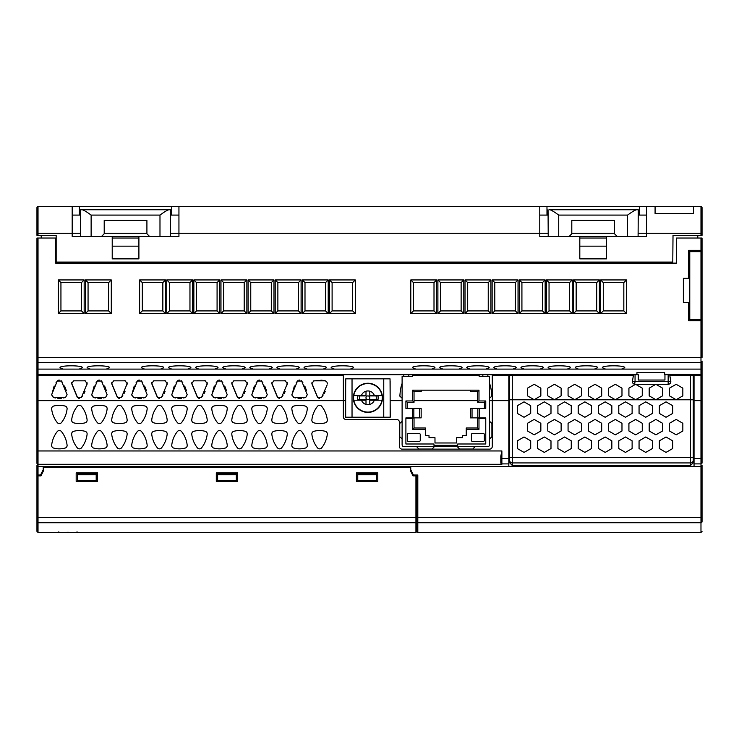 <?xml version="1.0" encoding="UTF-8"?>
<svg xmlns="http://www.w3.org/2000/svg" width="739" height="739" viewBox="0 0 739 739"><rect width="100%" height="100%" fill="white"/><g stroke="black" fill="none" stroke-linecap="round" stroke-linejoin="round"><path stroke-width="1.11" d="M639.327 215.086L639.327 206.55L700.978 206.55L702.05 207.613L702.05 235.371L673.017 235.371L672.786 262.068L56.164 262.068L56.164 235.371L38.022 235.371L38.022 233.238L72.182 233.238L72.182 236.443L112.217 236.443L112.217 258.862L138.904 258.862L138.904 236.443L178.94 236.443L178.94 233.238L539.775 233.238L539.775 236.443L646.533 236.443L646.533 233.238L700.978 233.238L700.978 235.371M702.05 222.033L702.05 207.613A1.072 1.072 0 0 0 700.978 206.55L702.05 207.613M606.507 236.443L606.507 258.862L579.81 258.862L579.81 236.443M569.141 236.443L571.801 233.773L571.801 220.425L614.506 220.425L614.506 233.773L617.176 236.443M606.507 238.041L579.81 238.041M579.81 246.161L606.507 246.161M638.265 209.756L636.833 209.756C635.586 209.719 632.501 211.502 627.587 215.086L558.73 215.086C553.807 211.502 550.731 209.719 549.483 209.756L638.265 209.756L638.099 236.443M548.052 209.756L548.218 236.443M171.734 215.086L171.734 206.55L539.775 206.55L539.775 233.238L548.218 233.238M539.775 215.086L548.052 215.086M546.98 215.086L546.98 206.55L639.327 206.55M539.775 206.55L546.98 206.55M178.94 206.55L178.94 233.238L170.497 233.238L170.497 236.443M170.663 215.086L178.94 215.086M170.663 209.756L169.231 209.756L170.663 209.756L170.497 233.238M80.449 209.756L169.231 209.756C167.984 209.719 164.908 211.502 159.984 215.086L91.128 215.086C86.214 211.502 83.128 209.719 81.881 209.756L80.449 209.756L80.616 236.443M72.182 215.086L80.449 215.086M38.022 235.371L36.95 235.371L36.95 207.613A1.072 1.072 0 0 1 38.022 206.55L72.182 206.55L72.182 233.238L80.616 233.238M55.628 263.13L55.628 238.041L55.628 263.13L676.425 263.13L676.425 238.041L702.05 238.041L702.05 250.318L688.702 250.318L688.702 278.344L683.372 278.344L683.372 302.362L688.702 302.362L688.702 320.781L700.978 320.781L700.978 357.399L38.022 357.399L38.022 238.041L55.628 238.041M41.218 238.041L41.218 235.371M697.782 235.371L697.782 238.041M689.773 263.13L688.702 263.13M689.773 272.737L688.702 272.737M696.175 319.71L696.175 320.781M700.978 319.71L689.773 319.71L689.773 251.657L702.05 251.657L702.05 319.71L700.978 319.71L700.978 251.657M697.782 251.657L697.782 250.318M697.782 320.781L697.782 319.71M696.175 250.318L696.175 251.657M696.443 250.318L696.443 251.657M696.443 319.71L696.443 320.781M702.05 319.71L702.05 320.781L700.978 320.781M702.05 251.657L702.05 250.318M702.05 361.048L702.05 373.444A1.072 0.942 180 0 1 700.978 374.387L702.05 375.726L700.978 374.664L702.05 375.726L702.05 400.64L702.05 364.115L702.05 375.726L701.145 374.673L702.032 375.514M702.05 320.781L702.05 357.399L700.978 357.399L700.978 362.664L38.022 362.664L38.022 357.399L36.95 357.399L36.95 238.041L38.022 238.041M58.279 313.576L58.279 279.942L84.163 279.942L84.163 313.576L58.279 313.576L60.94 310.907L60.94 282.612L58.279 279.942M85.391 313.576L85.391 279.942L111.284 279.942L111.284 313.576L85.391 313.576L88.061 310.907L88.061 282.612L85.391 279.942M139.625 313.576L139.625 279.942L165.508 279.942L165.508 313.576L139.625 313.576L142.294 310.907L142.294 282.612L139.625 279.942M166.737 313.576L166.737 279.942L192.63 279.942L192.63 313.576L166.737 313.576L169.407 310.907L169.407 282.612L166.737 279.942M193.858 313.576L193.858 279.942L219.742 279.942L219.742 313.576L193.858 313.576L196.528 310.907L196.528 282.612L193.858 279.942M220.97 313.576L220.97 279.942L246.863 279.942L246.863 313.576L220.97 313.576L223.64 310.907L223.64 282.612L220.97 279.942M248.092 313.576L248.092 279.942L273.975 279.942L273.975 313.576L248.092 313.576L250.761 310.907L250.761 282.612L248.092 279.942M275.204 313.576L275.204 279.942L301.096 279.942L301.096 313.576L275.204 313.576L277.873 310.907L277.873 282.612L275.204 279.942M302.325 313.576L302.325 279.942L328.208 279.942L328.208 313.576L302.325 313.576L304.995 310.907L304.995 282.612L302.325 279.942M329.437 313.576L329.437 279.942L355.33 279.942L355.33 313.576L329.437 313.576L332.107 310.907L332.107 282.612L329.437 279.942M410.792 313.576L410.792 279.942L436.675 279.942L436.675 313.576L410.792 313.576L413.461 310.907L413.461 282.612L410.792 279.942M437.904 313.576L437.904 279.942L463.796 279.942L463.796 313.576L437.904 313.576L440.573 310.907L440.573 282.612L437.904 279.942M465.025 313.576L465.025 279.942L490.908 279.942L490.908 313.576L465.025 313.576L467.695 310.907L467.695 282.612L465.025 279.942M492.137 313.576L492.137 279.942L518.03 279.942L518.03 313.576L492.137 313.576L494.807 310.907L494.807 282.612L492.137 279.942M519.258 313.576L519.258 279.942L545.142 279.942L545.142 313.576L519.258 313.576L521.919 310.907L521.919 282.612L519.258 279.942M546.37 313.576L546.37 279.942L572.263 279.942L572.263 313.576L546.37 313.576L549.04 310.907L549.04 282.612L546.37 279.942M573.492 313.576L573.492 279.942L599.375 279.942L599.375 313.576L573.492 313.576L576.152 310.907L576.152 282.612L573.492 279.942M600.604 313.576L600.604 279.942L626.496 279.942L626.496 313.576L600.604 313.576L603.273 310.907L603.273 282.612L600.604 279.942M638.265 215.086L646.533 215.086M693.505 206.55L693.505 213.673L693.505 206.55M655.077 213.673L655.077 206.55L655.077 213.673L693.505 213.673M646.533 206.55L646.533 233.238L638.099 233.238M101.539 236.443L104.208 233.773L104.208 220.425L146.913 220.425L146.913 233.773L149.583 236.443M138.904 236.443L112.217 236.443M138.904 238.041L112.217 238.041M138.904 246.161L112.217 246.161M72.182 206.55L171.734 206.55M79.387 215.086L79.387 206.55M36.95 375.698L37.855 374.673L36.95 375.726L36.95 400.64L36.95 375.726L37.855 374.673L36.95 375.726L37.855 374.673L36.95 375.726L38.022 375.514L38.022 374.387A1.072 0.942 0 0 1 36.95 373.444L36.95 357.399M36.95 361.048L36.95 373.056L36.95 361.048M36.95 361.611L36.95 368.059A1.072 1.053 -0 0 0 38.022 369.112L38.022 362.664A1.072 1.053 -0 0 1 36.95 361.611M624.76 367.717L621.481 369.112L605.611 369.112L602.34 367.717C601.731 365.168 625.37 365.168 624.76 367.717M597.639 367.717L594.368 369.112L578.498 369.112L575.219 367.717C574.609 365.168 598.257 365.168 597.639 367.717M570.526 367.717L567.247 369.112L551.377 369.112L548.107 367.717C547.497 365.168 571.136 365.168 570.526 367.717M543.405 367.717L540.135 369.112L524.265 369.112L520.986 367.717C520.376 365.168 544.024 365.168 543.405 367.717M516.293 367.717L513.014 369.112L497.144 369.112L493.874 367.717C493.264 365.168 516.903 365.168 516.293 367.717M489.172 367.717L485.902 369.112L470.032 369.112L466.752 367.717C466.143 365.168 489.791 365.168 489.172 367.717M462.06 367.717L458.78 369.112L442.92 369.112L439.64 367.717C439.031 365.168 462.669 365.168 462.06 367.717M434.938 367.717L431.668 369.112L415.798 369.112L412.519 367.717C411.909 365.168 435.557 365.168 434.938 367.717M353.593 367.717L350.314 369.112L334.453 369.112L331.174 367.717C330.564 365.168 354.203 365.168 353.593 367.717M326.481 367.717L323.202 369.112L307.332 369.112L304.062 367.717C303.443 365.168 327.091 365.168 326.481 367.717M299.36 367.717L296.08 369.112L280.22 369.112L276.94 367.717C276.331 365.168 299.969 365.168 299.36 367.717M272.248 367.717L268.968 369.112L253.098 369.112L249.828 367.717C249.209 365.168 272.857 365.168 272.248 367.717M245.126 367.717L241.856 369.112L225.986 369.112L222.707 367.717C222.097 365.168 245.736 365.168 245.126 367.717M218.014 367.717L214.735 369.112L198.865 369.112L195.595 367.717C194.976 365.168 218.624 365.168 218.014 367.717M190.893 367.717L187.623 369.112L171.753 369.112L168.474 367.717C167.864 365.168 191.503 365.168 190.893 367.717M163.781 367.717L160.502 369.112L144.632 369.112L141.361 367.717C140.743 365.168 164.391 365.168 163.781 367.717M109.548 367.717L106.268 369.112L90.398 369.112L87.128 367.717C86.518 365.168 110.157 365.168 109.548 367.717M82.426 367.717L79.156 369.112L63.286 369.112L60.007 367.717C59.397 365.168 83.045 365.168 82.426 367.717M702.022 375.504L694.041 375.514L694.041 374.691L700.978 374.691L700.978 466.475L702.05 465.459L702.05 521.688A1.072 1.053 180 0 1 700.978 522.741L700.978 532.449L702.05 531.387M546.98 211.807L548.052 211.807M638.265 211.807L639.327 211.807M36.95 207.613L36.95 233.238L38.022 233.238L38.022 206.55L36.95 207.613L38.022 206.55M79.387 211.807L80.449 211.807M170.663 211.807L171.734 211.807M36.95 373.629L38.022 374.691L343.349 374.691L343.349 375.514L38.022 375.514L38.022 400.64L343.349 400.64L343.349 416.833A2.67 2.67 0 0 0 346.009 419.503L396.723 419.503A2.67 2.67 0 0 1 399.393 422.172L399.393 446.458A2.67 2.67 0 0 0 402.062 449.127L489.606 449.127A2.67 2.67 0 0 0 492.276 446.458L492.276 374.664L508.82 374.691L508.82 375.514L492.276 375.514M630.792 374.691L611.042 374.525L636.926 374.691L636.926 372.696L664.684 372.696L664.684 374.691L700.978 374.691L702.05 373.629M489.56 400.64L508.82 400.64L508.82 466.42L694.041 466.42L694.041 463.889L700.978 463.889A1.072 1.062 180 0 0 702.05 462.817L702.05 458.559L702.05 462.817M509.624 400.64L508.82 400.64L508.82 375.514M509.624 374.691L509.624 375.227A0.536 0.536 0 0 1 510.15 374.691L509.624 375.227L509.624 399.781L690.577 399.781L690.577 465.441L512.284 465.441L512.284 375.532L509.624 375.227M512.284 465.441L509.624 462.762L509.624 399.781M693.247 374.691L693.247 375.227L692.711 374.691A0.536 0.536 90 0 1 693.247 375.227L693.247 462.762L690.577 465.441M694.041 463.889L694.041 375.514M694.041 400.64L702.05 400.64L702.05 458.559L694.041 458.559M36.95 465.459L36.95 473.948L36.95 465.459L38.022 466.475L700.978 466.475L700.978 517.485L702.05 517.485L702.05 465.459M37.855 374.673L36.95 375.726L36.95 364.115M501.883 450.956L500.811 456.185L500.811 458.559L501.883 458.559L501.883 464.286L38.022 464.286A1.072 1.062 -0 0 1 36.95 463.214L36.95 400.64L38.022 400.64L38.022 450.956L501.883 450.956L501.883 458.559L508.82 458.559M36.95 512.515L36.95 473.948L36.95 512.515M36.95 514.279L36.95 523.914M345.547 400.64L345.76 378.839L390.044 378.839L390.247 417.202L345.547 417.202L345.547 400.64L343.349 400.64L343.349 375.514M57.282 431.548A26.687 26.687 0 0 0 51.647 445.192A2.67 2.67 0 0 0 53.578 448.056A21.348 21.348 0 0 0 65.161 448.056A2.67 2.67 0 0 0 67.092 445.192A26.687 26.687 0 0 0 61.457 431.548A2.67 2.67 0 0 0 57.282 431.548M51.647 408.953A26.687 26.687 0 0 0 57.282 422.597A2.67 2.67 0 0 0 61.457 422.597A26.687 26.687 0 0 0 67.092 408.953A2.67 2.67 0 0 0 65.161 406.09A21.348 21.348 0 0 0 53.578 406.09A2.67 2.67 0 0 0 51.647 408.953M97.317 431.548A26.687 26.687 0 0 0 91.682 445.192A2.67 2.67 0 0 0 93.604 448.056A21.348 21.348 0 0 0 105.197 448.056A2.67 2.67 0 0 0 107.127 445.192A26.687 26.687 0 0 0 101.492 431.548A2.67 2.67 0 0 0 97.317 431.548M91.682 408.953A26.687 26.687 0 0 0 97.317 422.597A2.67 2.67 0 0 0 101.492 422.597A26.687 26.687 0 0 0 107.127 408.953A2.67 2.67 0 0 0 105.197 406.09A21.348 21.348 0 0 0 93.604 406.09A2.67 2.67 0 0 0 91.682 408.953M137.352 431.548A26.687 26.687 0 0 0 131.718 445.192A2.67 2.67 0 0 0 133.639 448.056A21.348 21.348 0 0 0 145.232 448.056A2.67 2.67 0 0 0 147.163 445.192A26.687 26.687 0 0 0 141.528 431.548A2.67 2.67 0 0 0 137.352 431.548M131.718 408.953A26.687 26.687 0 0 0 137.352 422.597A2.67 2.67 0 0 0 141.528 422.597A26.687 26.687 0 0 0 147.163 408.953A2.67 2.67 0 0 0 145.232 406.09A21.348 21.348 0 0 0 133.639 406.09A2.67 2.67 0 0 0 131.718 408.953M177.378 431.548A26.687 26.687 0 0 0 171.744 445.192A2.67 2.67 0 0 0 173.674 448.056A21.348 21.348 0 0 0 185.267 448.056A2.67 2.67 0 0 0 187.198 445.192A26.687 26.687 0 0 0 181.563 431.548A2.67 2.67 0 0 0 177.378 431.548M171.744 408.953A26.687 26.687 0 0 0 177.378 422.597A2.67 2.67 0 0 0 181.563 422.597A26.687 26.687 0 0 0 187.198 408.953A2.67 2.67 0 0 0 185.267 406.09A21.348 21.348 0 0 0 173.674 406.09A2.67 2.67 0 0 0 171.744 408.953M217.414 431.548A26.687 26.687 0 0 0 211.779 445.192A2.67 2.67 0 0 0 213.71 448.056A21.348 21.348 0 0 0 225.303 448.056A2.67 2.67 0 0 0 227.233 445.192A26.687 26.687 0 0 0 221.598 431.548A2.67 2.67 0 0 0 217.414 431.548M211.779 408.953A26.687 26.687 0 0 0 217.414 422.597A2.67 2.67 0 0 0 221.598 422.597A26.687 26.687 0 0 0 227.233 408.953A2.67 2.67 0 0 0 225.303 406.09A21.348 21.348 0 0 0 213.71 406.09A2.67 2.67 0 0 0 211.779 408.953M257.449 431.548A26.687 26.687 0 0 0 251.814 445.192A2.67 2.67 0 0 0 253.745 448.056A21.348 21.348 0 0 0 265.338 448.056A2.67 2.67 0 0 0 267.259 445.192A26.687 26.687 0 0 0 261.624 431.548A2.67 2.67 0 0 0 257.449 431.548M251.814 408.953A26.687 26.687 0 0 0 257.449 422.597A2.67 2.67 0 0 0 261.624 422.597A26.687 26.687 0 0 0 267.259 408.953A2.67 2.67 0 0 0 265.338 406.09A21.348 21.348 0 0 0 253.745 406.09A2.67 2.67 0 0 0 251.814 408.953M297.484 431.548A26.687 26.687 0 0 0 291.85 445.192A2.67 2.67 0 0 0 293.78 448.056A21.348 21.348 0 0 0 305.373 448.056A2.67 2.67 0 0 0 307.295 445.192A26.687 26.687 0 0 0 301.66 431.548A2.67 2.67 0 0 0 297.484 431.548M291.85 408.953A26.687 26.687 0 0 0 297.484 422.597A2.67 2.67 0 0 0 301.66 422.597A26.687 26.687 0 0 0 307.295 408.953A2.67 2.67 0 0 0 305.373 406.09A21.348 21.348 0 0 0 293.78 406.09A2.67 2.67 0 0 0 291.85 408.953M71.665 434.209A26.687 26.687 0 0 0 77.299 447.852A2.67 2.67 0 0 0 81.475 447.852A26.687 26.687 0 0 0 87.11 434.209A2.67 2.67 0 0 0 85.179 431.345A21.348 21.348 0 0 0 73.595 431.345A2.67 2.67 0 0 0 71.665 434.209M73.595 422.8A21.348 21.348 0 0 0 85.179 422.8A2.67 2.67 0 0 0 87.11 419.937A26.687 26.687 0 0 0 81.475 406.293A2.67 2.67 0 0 0 77.299 406.293A26.687 26.687 0 0 0 71.665 419.937A2.67 2.67 0 0 0 73.595 422.8M111.7 434.209A26.687 26.687 0 0 0 117.335 447.852A2.67 2.67 0 0 0 121.51 447.852A26.687 26.687 0 0 0 127.145 434.209A2.67 2.67 0 0 0 125.214 431.345A21.348 21.348 0 0 0 113.621 431.345A2.67 2.67 0 0 0 111.7 434.209M113.621 422.8A21.348 21.348 0 0 0 125.214 422.8A2.67 2.67 0 0 0 127.145 419.937A26.687 26.687 0 0 0 121.51 406.293A2.67 2.67 0 0 0 117.335 406.293A26.687 26.687 0 0 0 111.7 419.937A2.67 2.67 0 0 0 113.621 422.8M151.735 434.209A26.687 26.687 0 0 0 157.37 447.852A2.67 2.67 0 0 0 161.545 447.852A26.687 26.687 0 0 0 167.18 434.209A2.67 2.67 0 0 0 165.25 431.345A21.348 21.348 0 0 0 153.657 431.345A2.67 2.67 0 0 0 151.735 434.209M153.657 422.8A21.348 21.348 0 0 0 165.25 422.8A2.67 2.67 0 0 0 167.18 419.937A26.687 26.687 0 0 0 161.545 406.293A2.67 2.67 0 0 0 157.37 406.293A26.687 26.687 0 0 0 151.735 419.937A2.67 2.67 0 0 0 153.657 422.8M191.761 434.209A26.687 26.687 0 0 0 197.396 447.852A2.67 2.67 0 0 0 201.581 447.852A26.687 26.687 0 0 0 207.216 434.209A2.67 2.67 0 0 0 205.285 431.345A21.348 21.348 0 0 0 193.692 431.345A2.67 2.67 0 0 0 191.761 434.209M193.692 422.8A21.348 21.348 0 0 0 205.285 422.8A2.67 2.67 0 0 0 207.216 419.937A26.687 26.687 0 0 0 201.581 406.293A2.67 2.67 0 0 0 197.396 406.293A26.687 26.687 0 0 0 191.761 419.937A2.67 2.67 0 0 0 193.692 422.8M231.797 434.209A26.687 26.687 0 0 0 237.431 447.852A2.67 2.67 0 0 0 241.616 447.852A26.687 26.687 0 0 0 247.242 434.209A2.67 2.67 0 0 0 245.32 431.345A21.348 21.348 0 0 0 233.727 431.345A2.67 2.67 0 0 0 231.797 434.209M233.727 422.8A21.348 21.348 0 0 0 245.32 422.8A2.67 2.67 0 0 0 247.242 419.937A26.687 26.687 0 0 0 241.616 406.293A2.67 2.67 0 0 0 237.431 406.293A26.687 26.687 0 0 0 231.797 419.937A2.67 2.67 0 0 0 233.727 422.8M271.832 434.209A26.687 26.687 0 0 0 277.467 447.852A2.67 2.67 0 0 0 281.642 447.852A26.687 26.687 0 0 0 287.277 434.209A2.67 2.67 0 0 0 285.356 431.345A21.348 21.348 0 0 0 273.763 431.345A2.67 2.67 0 0 0 271.832 434.209M273.763 422.8A21.348 21.348 0 0 0 285.356 422.8A2.67 2.67 0 0 0 287.277 419.937A26.687 26.687 0 0 0 281.642 406.293A2.67 2.67 0 0 0 277.467 406.293A26.687 26.687 0 0 0 271.832 419.937A2.67 2.67 0 0 0 273.763 422.8M327.312 419.937A26.687 26.687 0 0 0 321.677 406.293A2.67 2.67 0 0 0 317.502 406.293A26.687 26.687 0 0 0 311.867 419.937A2.67 2.67 0 0 0 313.798 422.8A21.348 21.348 0 0 0 325.382 422.8A2.67 2.67 0 0 0 327.312 420.528L327.312 419.937M327.312 433.617A2.67 2.67 0 0 0 325.382 431.345A21.348 21.348 0 0 0 313.798 431.345A2.67 2.67 0 0 0 311.867 434.209A26.687 26.687 0 0 0 317.502 447.852A2.67 2.67 0 0 0 321.677 447.852A26.687 26.687 0 0 0 327.312 434.209L327.312 433.617M63.268 397.988L65.161 397.545L53.578 397.545L51.647 394.681L57.282 381.038L61.457 381.038L67.092 394.681L65.549 397.406M103.303 397.988L105.197 397.545L93.604 397.545L91.682 394.681L97.317 381.038L101.492 381.038L107.127 394.681L105.585 397.406M143.338 397.988L145.232 397.545L133.639 397.545L131.718 394.681L137.352 381.038L141.528 381.038L147.163 394.681L145.62 397.406M183.374 397.988L185.267 397.545L173.674 397.545L171.744 394.681L177.378 381.038L181.563 381.038L187.198 394.681L185.655 397.406M223.409 397.988L225.303 397.545L213.71 397.545L211.779 394.681L217.414 381.038L221.598 381.038L227.233 394.681L225.691 397.406M263.444 397.988L265.338 397.545L253.745 397.545L251.814 394.681L257.449 381.038L261.624 381.038L267.259 394.681L265.726 397.406M303.47 397.988L305.373 397.545L293.78 397.545L291.85 394.681L297.484 381.038L301.66 381.038L307.295 394.681L305.761 397.406M81.475 397.342L77.299 397.342L71.665 383.698L73.595 380.834L85.179 380.834L87.11 383.698L81.475 397.342L82.786 395.541M121.51 397.342L117.335 397.342L111.7 383.698L113.621 380.834L125.214 380.834L127.145 383.698L121.51 397.342L122.822 395.541M161.545 397.342L157.37 397.342L151.735 383.698L153.657 380.834L165.25 380.834L167.18 383.698L161.545 397.342L162.857 395.541M201.581 397.342L197.396 397.342L191.761 383.698L193.692 380.834L205.285 380.834L207.216 383.698L201.581 397.342L202.892 395.541M241.339 397.637L237.431 397.342L231.797 383.698L233.727 380.834L245.32 380.834L247.242 383.698L241.616 397.342L242.928 395.541M281.374 397.637L277.467 397.342L271.832 383.698L273.763 380.834L285.356 380.834L287.277 383.698L281.642 397.342L282.963 395.541M327.165 384.843L321.677 397.342L317.502 397.342L311.867 383.698L313.798 380.834L325.382 380.834L327.109 382.331M327.312 383.698L327.312 383.107L327.312 383.698M53.18 397.406L55.48 397.988M57.827 398.293L59.018 398.349M59.674 398.349L61.328 398.256M54.169 385.98L51.628 395.097M57.568 380.724L55.905 382.931M62.704 382.737L61.161 380.724M59.212 380.04L58.677 380.123M66.261 390.423L64.579 385.998M93.216 397.406L95.507 397.988M97.862 398.293L99.054 398.349M99.71 398.349L101.363 398.256M94.204 385.98L91.664 395.097M97.603 380.724L95.941 382.931M102.73 382.737L101.197 380.724M99.248 380.04L98.712 380.123M106.296 390.423L104.615 385.998M133.251 397.406L135.542 397.988M137.897 398.293L139.089 398.349M139.745 398.349L141.389 398.256M134.239 385.98L131.699 395.097M137.639 380.724L135.976 382.931M142.766 382.737L141.232 380.724M139.283 380.04L138.747 380.123M146.331 390.423L144.65 385.998M173.286 397.406L175.577 397.988M177.933 398.293L179.124 398.349M179.78 398.349L181.424 398.256M174.265 385.98L171.734 395.097M177.674 380.724L176.011 382.931M182.801 382.737L181.267 380.724M179.318 380.04L178.783 380.123M186.367 390.423L184.685 385.998M213.322 397.406L215.612 397.988M217.959 398.293L219.16 398.349M219.806 398.349L221.46 398.256M214.301 385.98L211.77 395.097M217.709 380.724L216.047 382.931M222.836 382.737L221.303 380.724M219.344 380.04L218.818 380.123M226.402 390.423L224.721 385.998M253.357 397.406L255.648 397.988M257.994 398.293L259.195 398.349M259.842 398.349L261.495 398.256M254.336 385.98L251.805 395.097M257.745 380.724L256.073 382.931M262.872 382.737L261.338 380.724M259.38 380.04L258.853 380.123M266.428 390.423L264.747 385.998M293.392 397.406L295.683 397.988M298.029 398.293L299.23 398.349M299.877 398.349L301.53 398.256M294.371 385.98L291.84 395.097M297.78 380.724L296.108 382.931M302.907 382.737L301.373 380.724M299.415 380.04L298.889 380.123M306.463 390.423L304.782 385.998M71.646 383.264L77.567 397.628M78.713 398.266L79.258 398.349M71.877 382.322L71.711 382.83M85.539 380.964L84.505 380.65M86.953 384.843L87.119 383.264M87.063 382.83L86.906 382.349M84.052 393.444L84.985 391.541M111.681 383.264L117.603 397.628M118.748 398.266L119.293 398.349M111.912 382.322L111.746 382.83M125.575 380.964L124.54 380.65M126.988 384.843L127.154 383.264M127.099 382.83L126.942 382.349M124.087 393.444L125.02 391.541M151.717 383.264L157.638 397.628M158.783 398.266L159.328 398.349M151.948 382.322L151.772 382.83M165.61 380.964L164.575 380.65M167.023 384.843L167.19 383.264M167.134 382.83L166.977 382.349M164.123 393.444L165.056 391.541M191.752 383.264L197.673 397.628M198.809 398.266L199.364 398.349M191.974 382.322L191.807 382.83M205.645 380.964L204.611 380.65M207.059 384.843L207.225 383.264M207.169 382.83L207.012 382.349M204.158 393.444L205.091 391.541M231.787 383.264L237.699 397.628M238.845 398.266L239.399 398.349M232.009 382.322L231.843 382.83M245.681 380.964L244.637 380.65M247.094 384.843L247.26 383.264M247.205 382.83L247.048 382.349M244.193 393.444L245.126 391.541M271.823 383.264L277.735 397.628M278.88 398.266L279.434 398.349M272.044 382.322L271.878 382.83M285.707 380.964L284.672 380.65M287.129 384.843L287.295 383.264M287.231 382.83L287.083 382.349M284.219 393.444L285.162 391.541M325.687 380.936L323.737 380.437M321.41 397.637L322.998 395.541M324.255 393.444L325.188 391.541M311.858 383.264L317.77 397.628M318.915 398.266L319.46 398.349M322.056 380.169L313.438 380.964M312.08 382.322L311.913 382.83M501.883 464.286L500.811 462.947L500.811 458.559L500.811 462.947M43.222 466.475L43.222 469.681L40.553 475.011L38.022 475.011L36.95 473.948M417.276 475.011L417.276 517.485L417.812 517.485L417.812 522.741L700.978 522.741L700.978 517.485L417.812 517.485L417.812 475.011L413.406 475.011L410.736 469.681L410.736 466.475M77.521 474.798L77.521 480.673L96.199 480.673L96.199 474.798L77.521 474.798L77.521 473.736L96.199 473.736L96.199 474.798M217.635 474.798L217.635 480.673L236.323 480.673L236.323 474.798L217.635 474.798L217.635 473.736L236.323 473.736L236.323 474.798M357.759 474.798L357.759 480.673L376.437 480.673L376.437 474.798L357.759 474.798L357.759 473.736L376.437 473.736L376.437 474.798M417.276 517.485L417.276 531.914L417.812 532.449L700.978 532.449M417.276 523.914L417.008 517.485L417.008 531.387L415.937 532.449L415.937 522.741L38.022 522.741L38.022 475.87L40.95 475.87L43.619 470.531L43.619 467.325L410.339 467.325L410.339 470.531L412.999 475.87L417.008 475.87L417.008 517.485L36.95 517.485L36.95 475.87L36.95 513.568M36.95 521.688A1.072 1.053 -0 0 0 38.022 522.741L38.022 532.449L36.95 531.387L36.95 517.485M36.95 475.87L38.022 475.87L38.022 450.956L36.95 450.956M97.539 481.422L97.539 472.877L76.182 472.877L76.182 481.422L97.539 481.422M377.777 481.422L377.777 472.877L356.42 472.877L356.42 481.422L377.777 481.422M237.653 481.422L237.653 472.877L216.305 472.877L216.305 481.422L237.653 481.422M38.022 532.449L77.761 532.422M77.65 532.422L77.032 532.403M75.313 532.357L73.586 532.339M68.441 532.302L66.843 532.302M693.247 457.866L693.505 374.691M508.82 457.866L509.624 457.866M517.355 405.711L517.355 413.415L524.034 417.267L530.704 413.415L530.704 405.711L524.034 401.859L517.355 405.711M527.498 423.281L527.498 430.985L534.177 434.828L540.846 430.985L540.846 423.281L534.177 419.429L527.498 423.281M517.355 448.545L524.034 452.397L530.704 448.545L530.704 440.841L524.034 436.989L517.355 440.841L517.355 448.545M537.641 405.711L537.641 413.415L544.31 417.267L550.989 413.415L550.989 405.711L544.31 401.859L537.641 405.711M547.784 423.281L547.784 430.985L554.453 434.828L561.132 430.985L561.132 423.281L554.453 419.429L547.784 423.281M537.641 448.545L544.31 452.397L550.989 448.545L550.989 440.841L544.31 436.989L537.641 440.841L537.641 448.545M557.927 405.711L557.927 413.415L564.596 417.267L571.265 413.415L571.265 405.711L564.596 401.859L557.927 405.711M568.069 423.281L568.069 430.985L574.739 434.828L581.417 430.985L581.417 423.281L574.739 419.429L568.069 423.281M557.927 448.545L564.596 452.397L571.265 448.545L571.265 440.841L564.596 436.989L557.927 440.841L557.927 448.545M578.212 413.415L584.882 417.267L591.551 413.415L591.551 405.711L584.882 401.859L578.212 405.711L578.212 413.415M588.355 423.281L588.355 430.985L595.024 434.828L601.694 430.985L601.694 423.281L595.024 419.429L588.355 423.281M578.212 448.545L584.882 452.397L591.551 448.545L591.551 440.841L584.882 436.989L578.212 440.841L578.212 448.545M598.498 405.711L598.498 413.415L605.167 417.267L611.837 413.415L611.837 405.711L605.167 401.859L598.498 405.711M608.64 423.281L608.64 430.985L615.31 434.828L621.979 430.985L621.979 423.281L615.31 419.429L608.64 423.281M598.498 448.545L605.167 452.397L611.837 448.545L611.837 440.841L605.167 436.989L598.498 440.841L598.498 448.545M618.783 405.711L618.783 413.415L625.453 417.267L632.122 413.415L632.122 405.711L625.453 401.859L618.783 405.711M628.917 423.281L628.917 430.985L635.595 434.828L642.265 430.985L642.265 423.281L635.595 419.429L628.917 423.281M618.783 448.545L625.453 452.397L632.122 448.545L632.122 440.841L625.453 436.989L618.783 440.841L618.783 448.545M652.408 413.415L652.408 405.711L645.738 401.859L639.059 405.711L639.059 413.415L645.738 417.267L652.408 413.415M649.202 430.985L655.881 434.828L662.55 430.985L662.55 423.281L655.881 419.429L649.202 423.281L649.202 430.985M639.059 448.545L645.738 452.397L652.408 448.545L652.408 440.841L645.738 436.989L639.059 440.841L639.059 448.545M659.345 405.711L659.345 413.415L666.015 417.267L672.693 413.415L672.693 405.711L666.015 401.859L659.345 405.711M669.488 423.281L669.488 430.985L676.157 434.828L682.836 430.985L682.836 423.281L676.157 419.429L669.488 423.281M666.015 452.397L659.345 448.545L659.345 440.841L666.015 436.989L672.693 440.841L672.693 448.545L666.015 452.397M693.247 375.227L690.577 375.532L690.577 399.781L693.247 399.781M669.83 375.532L670.264 374.691L690.577 374.691L690.577 375.532L669.83 375.532L670.827 381.629L668.158 381.629L668.158 384.298A2.67 2.67 0 0 0 670.827 381.629M664.952 374.691L664.952 380.031L638.265 380.031L638.265 374.691L636.926 374.691M628.917 388.151L635.595 384.298L642.265 388.151L635.595 384.298L628.917 388.151L628.917 395.855L635.595 399.707L642.265 395.855L642.265 388.151M649.202 388.151L655.881 384.298L662.55 388.151L655.881 384.298L649.202 388.151L649.202 395.855L655.881 399.707L662.55 395.855L662.55 388.151M635.06 374.691L635.06 381.629L632.39 381.629L633.378 375.532L512.284 375.532L512.284 374.691L632.953 374.691L633.378 375.532M668.158 374.691L668.158 381.629L635.06 381.629L634.625 384.262M527.498 388.151L534.177 384.298L540.846 388.151L534.177 384.298L527.498 388.151L527.498 395.855L534.177 399.707L540.846 395.855L540.846 388.151M547.784 388.151L554.453 384.298L561.132 388.151L554.453 384.298L547.784 388.151L547.784 395.855L554.453 399.707L561.132 395.855L561.132 388.151M568.069 388.151L574.739 384.298L581.417 388.151L574.739 384.298L568.069 388.151L568.069 395.855L574.739 399.707L581.417 395.855L581.417 388.151M588.355 388.151L595.024 384.298L601.694 388.151L595.024 384.298L588.355 388.151L588.355 395.855L595.024 399.707L601.694 395.855L601.694 388.151M621.979 388.151L621.979 395.855L615.31 399.707L608.64 395.855L608.64 388.151L615.31 384.298L621.979 388.151L615.31 384.298L608.64 388.151M682.836 388.151L682.836 395.855L676.157 399.707L669.488 395.855L669.488 388.151L676.157 384.298L682.836 388.151L676.157 384.298L669.488 388.151M632.39 381.629A2.67 2.67 0 0 0 635.06 384.298L668.158 384.298M489.56 421.276L491.906 423.447L491.906 436.74L489.56 438.901M474.983 446.698L472.812 449.044L459.519 449.044L457.358 446.698M416.685 446.698L418.847 449.044L432.139 449.044L434.31 446.698M402.108 438.901L399.762 436.74L399.762 423.447L402.108 421.276M479.186 376.4L489.56 376.4L489.56 444.804A1.894 1.894 0 0 1 487.657 446.698L404.002 446.698A1.894 1.894 0 0 1 402.108 444.804L402.108 376.4L412.482 376.4L412.482 375.726L479.186 375.726L479.186 376.4L482.844 376.4L482.844 374.691M402.108 398.229L399.873 396.169C400.187 390.589 400.935 386.358 402.108 383.486M367.902 412.399A14.577 14.577 0 0 1 353.325 397.822A14.577 14.577 0 0 1 367.902 383.245A14.577 14.577 0 0 1 382.469 397.822A14.577 14.577 0 0 1 367.902 412.399M353.759 400.196L353.824 400.196A14.272 14.272 0 0 0 381.971 400.196L382.045 400.196A14.337 14.337 0 0 0 382.045 395.448L381.971 395.448A14.272 14.272 0 0 0 353.824 395.448L353.759 395.448A14.337 14.337 0 0 0 353.759 400.196L361.445 400.196A6.873 6.873 0 0 0 374.35 400.196L382.045 400.196M361.445 400.196L365.315 400.196A3.51 3.51 0 0 1 364.946 399.725L357.815 399.725A10.263 10.263 0 0 1 357.815 395.928L364.946 395.928A3.51 3.51 0 0 1 365.315 395.448L361.445 395.448A6.873 6.873 0 0 1 374.35 395.448L370.479 395.448A3.51 3.51 0 0 1 370.849 395.928L377.989 395.928A10.263 10.263 0 0 1 377.989 399.725L369.796 399.725L369.796 404.418A6.863 6.863 0 0 1 365.999 404.418L365.999 399.725L364.946 399.725M353.759 395.448L361.445 395.448M370.849 399.725A3.51 3.51 0 0 1 370.479 400.196L374.35 400.196M359.754 395.928A8.369 8.369 0 0 0 359.754 399.725M364.946 395.928L365.999 395.928L365.999 391.227A6.863 6.863 0 0 1 369.796 391.227L369.796 395.928L370.849 395.928M376.049 399.725A8.369 8.369 0 0 0 376.049 395.928M369.796 399.725L369.796 404.418M367.902 399.744A1.921 1.921 0 0 1 365.971 397.822A1.921 1.921 0 0 1 367.902 395.901A1.921 1.921 0 0 1 369.823 397.822A1.921 1.921 0 0 1 367.902 399.744M365.999 395.928L365.999 391.227M382.045 395.448L374.35 395.448M403.799 376.4L403.799 374.691M487.86 374.691L487.86 376.4M489.56 383.486C490.733 386.358 491.472 390.589 491.786 396.169L489.56 398.229M485.763 417.886L485.763 443.991L457.7 443.991L457.7 445.34L433.969 445.34L433.969 443.991L405.905 443.991L405.905 417.886L421.156 417.886L421.156 408.399L405.905 408.399L405.905 400.944L412.685 400.944L412.685 390.164L478.983 390.164L478.983 400.944L485.763 400.944L485.763 408.399L470.512 408.399L470.512 417.886L485.763 417.886M408.815 374.691L408.815 376.4L412.482 376.4M485.08 417.886L485.763 418.57L478.983 418.57L478.983 429.35L466.235 429.35L466.235 435.65L462.642 435.65L462.642 437.682L456.674 437.682L456.674 442.975L434.985 442.975L434.985 437.682L429.017 437.682L429.017 435.65L425.424 435.65L425.424 429.35L412.685 429.35L412.685 418.57L405.905 418.57L406.579 417.886M407.263 408.399L407.263 402.293L405.905 400.944M412.685 418.57L413.36 417.886M412.685 400.944L414.034 402.293L407.263 402.293M414.034 402.293L414.034 391.522L412.685 390.164M414.034 391.522L421.221 391.522L421.221 390.164M478.983 390.164L477.625 391.522L477.625 402.293L478.983 400.944M477.625 402.293L484.405 402.293L485.763 400.944M484.405 402.293L484.405 408.399M478.299 417.886L478.983 418.57M477.625 417.886L477.625 427.992L478.983 429.35M477.625 427.992L466.235 427.992L466.235 429.35M470.438 390.164L470.438 391.522L477.625 391.522M425.424 429.35L425.424 427.992L414.034 427.992L412.685 429.35M414.034 427.992L414.034 417.886M484.35 440.453A0.896 0.896 0 0 1 483.454 441.34L472.313 441.34A0.896 0.896 0 0 1 471.417 440.453L471.417 434.486A0.896 0.896 0 0 1 472.313 433.59L483.454 433.59A0.896 0.896 0 0 1 484.35 434.486L484.35 440.453M408.205 441.34L419.355 441.34A0.896 0.896 0 0 0 420.251 440.453L420.251 434.486A0.896 0.896 0 0 0 419.355 433.59L408.205 433.59A0.896 0.896 0 0 0 407.309 434.486L407.309 440.453A0.896 0.896 0 0 0 408.205 441.34M60.94 282.612L81.493 282.612L81.493 310.907L60.94 310.907M81.493 282.612L84.163 279.942M81.493 310.907L84.163 313.576M88.061 282.612L108.615 282.612L108.615 310.907L111.284 313.576M108.615 310.907L88.061 310.907M108.615 282.612L111.284 279.942M142.294 282.612L162.848 282.612L162.848 310.907L165.508 313.576M162.848 310.907L142.294 310.907M162.848 282.612L165.508 279.942M169.407 282.612L189.96 282.612L189.96 310.907L192.63 313.576M189.96 310.907L169.407 310.907M189.96 282.612L192.63 279.942M196.528 282.612L217.081 282.612L217.081 310.907L219.742 313.576M217.081 310.907L196.528 310.907M217.081 282.612L219.742 279.942M223.64 282.612L244.193 282.612L244.193 310.907L246.863 313.576M244.193 310.907L223.64 310.907M244.193 282.612L246.863 279.942M250.761 282.612L271.305 282.612L271.305 310.907L273.975 313.576M271.305 310.907L250.761 310.907M271.305 282.612L273.975 279.942M277.873 282.612L298.427 282.612L298.427 310.907L301.096 313.576M298.427 310.907L277.873 310.907M298.427 282.612L301.096 279.942M304.995 282.612L325.539 282.612L325.539 310.907L328.208 313.576M325.539 310.907L304.995 310.907M325.539 282.612L328.208 279.942M332.107 282.612L352.66 282.612L352.66 310.907L355.33 313.576M352.66 310.907L332.107 310.907M352.66 282.612L355.33 279.942M413.461 282.612L434.005 282.612L434.005 310.907L436.675 313.576M434.005 310.907L413.461 310.907M434.005 282.612L436.675 279.942M440.573 282.612L461.127 282.612L461.127 310.907L463.796 313.576M461.127 310.907L440.573 310.907M461.127 282.612L463.796 279.942M467.695 282.612L488.239 282.612L488.239 310.907L490.908 313.576M488.239 310.907L467.695 310.907M488.239 282.612L490.908 279.942M494.807 282.612L515.36 282.612L515.36 310.907L518.03 313.576M515.36 310.907L494.807 310.907M515.36 282.612L518.03 279.942M521.919 282.612L542.472 282.612L542.472 310.907L545.142 313.576M542.472 310.907L521.919 310.907M542.472 282.612L545.142 279.942M549.04 282.612L569.593 282.612L569.593 310.907L572.263 313.576M569.593 310.907L549.04 310.907M569.593 282.612L572.263 279.942M576.152 282.612L596.706 282.612L596.706 310.907L599.375 313.576M596.706 310.907L576.152 310.907M596.706 282.612L599.375 279.942M603.273 282.612L623.827 282.612L623.827 310.907L626.496 313.576M623.827 310.907L603.273 310.907M623.827 282.612L626.496 279.942M558.73 215.086L558.73 236.443M91.128 215.086L91.128 236.443M700.978 238.041L700.978 250.318M700.978 206.55L700.978 233.238L702.05 233.238M627.587 215.086L627.587 236.443M159.984 215.086L159.984 236.443M104.208 233.238L146.913 233.238M571.801 233.238L614.506 233.238M702.05 361.611A1.072 1.053 180 0 1 700.978 362.664L700.978 374.387L664.684 374.387M621.481 369.112L700.978 369.112A1.072 1.053 180 0 0 702.05 368.059M594.368 369.112L605.611 369.112M567.247 369.112L578.498 369.112M540.135 369.112L551.377 369.112M513.014 369.112L524.265 369.112M485.902 369.112L497.144 369.112M458.78 369.112L470.032 369.112M431.668 369.112L442.92 369.112M350.314 369.112L415.798 369.112M323.202 369.112L334.453 369.112M296.08 369.112L307.332 369.112M268.968 369.112L280.22 369.112M241.856 369.112L253.098 369.112M214.735 369.112L225.986 369.112M187.623 369.112L198.865 369.112M160.502 369.112L171.753 369.112M106.268 369.112L144.632 369.112M79.156 369.112L90.398 369.112M636.926 374.387L38.022 374.387L38.022 369.112L63.286 369.112M636.926 372.696L664.684 372.696M508.82 463.889L501.883 463.889A1.072 1.062 180 0 1 500.811 462.817M417.812 532.449L417.812 522.741A0.536 0.527 180 0 1 417.276 522.214M415.937 475.87L415.937 522.741A1.072 1.053 180 0 0 417.008 521.688M509.624 460.268A2.67 2.67 -0 0 0 512.284 462.928L690.577 462.928A2.67 2.67 180 0 0 693.247 460.268M509.624 457.598L693.247 457.598M508.82 455.751L509.624 455.751M508.82 450.956L509.624 450.956M390.247 400.64L402.108 400.64M390.137 380.89L390.137 417.202M383.763 378.839L383.763 417.202M352.032 378.839L352.032 417.202M345.667 380.89L345.667 417.202M479.343 408.399L479.343 417.886M412.325 417.886L412.325 408.399M414.034 400.64L477.625 400.64M413.84 417.886L413.84 408.399M419.632 417.886L419.632 408.399M472.036 417.886L472.036 408.399M477.828 408.399L477.828 417.886M701.135 374.673L702.041 375.569M38.022 374.691L611.042 374.691M76.958 531.858L77.909 532.449L415.937 532.449M58.067 532.422L77.752 532.422M58.704 532.403L58.159 532.422M57.91 532.449L58.861 531.858"/></g></svg>
